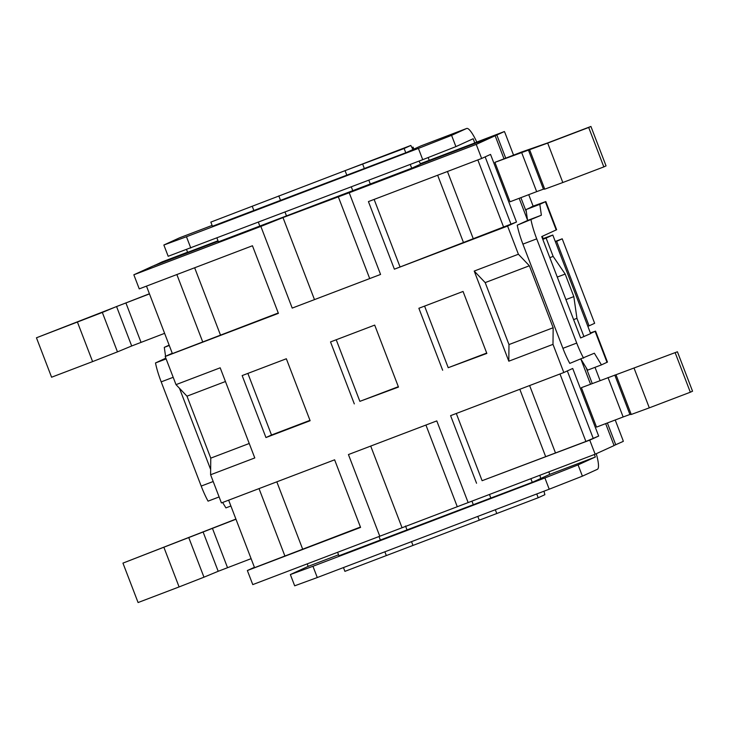 <?xml version="1.0" encoding="UTF-8"?>
<svg xmlns="http://www.w3.org/2000/svg" width="729" height="729" viewBox="0 0 729 729"><rect width="100%" height="100%" fill="white"/><g stroke="black" fill="none" stroke-linecap="round" stroke-linejoin="round"><path stroke-width="1.09" d="M235.968 519.23L122.946 563.116L235.904 519.084M203.054 531.86L218.19 571.29L251.104 558.66M608.013 377.531L623.149 416.97L596.532 427.103L581.396 387.673L677.414 351.779L581.396 387.673M677.414 351.779L692.55 391.209L690.327 392.22L649.302 407.848L634.166 368.409M616.105 375.034L631.241 414.464L649.302 407.848M631.241 414.464L629.929 414.482L614.793 375.052M623.149 416.97L629.929 414.482M163.961 547.488L179.097 586.927L203.965 577.195L188.829 537.765M179.097 586.927L138.082 602.546L122.946 563.116M690.327 392.22L675.191 352.79M218.19 571.29L203.965 577.195M149.418 293.76L36.45 337.791L51.586 377.221L92.601 361.602L117.469 351.87L102.333 312.44L36.45 337.791M149.472 293.905L116.558 306.535L131.694 345.974L164.608 333.344M131.694 345.974L117.469 351.87M521.527 152.215L536.662 191.645L510.036 201.787L494.9 162.357L521.581 152.024L547.734 142.902L590.918 126.454L606.054 165.884L603.831 166.905L562.815 182.523L547.679 143.094L494.9 162.357M529.609 149.718L544.745 189.148L562.815 182.523M544.745 189.148L543.433 189.166L528.297 149.727M536.662 191.645L543.433 189.166M590.918 126.454L588.695 127.475L603.831 166.905M588.695 127.475L547.679 143.094M116.558 306.535L102.333 312.44M590.372 332.907L595.566 331.121L590.572 333.435M580.63 337.928L581.204 337.709L580.649 337.964L541.729 236.57L556.637 229.726L545.83 201.559L539.815 204.339L541.374 215.21L517.216 225.197L527.568 220.468L526.01 209.597L539.815 204.339M307.201 563.872L308.167 566.378L338.557 554.805M548.809 471.863L549.766 474.36L595.329 457.01L594.372 454.513M531.113 207.273L526.01 209.597M218.007 240.761L187.617 252.343L186.569 249.61M166.13 358.905L155.496 362.951L165.838 358.149M541.374 215.21L527.568 220.468M165.574 356.299L164.289 347.359L169.265 345.464M517.216 225.197A30.171 6.105 69.2 0 0 522.912 244.115L536.717 238.857L576.721 343.067L562.916 348.325A30.171 6.105 69.2 0 0 569.777 363.397L594.354 353.219L601.443 364.883L587.638 370.141L580.949 359.142M213.196 481.514L201.195 486.079A30.171 6.105 69.2 0 0 208.057 501.151L219.119 496.941M230.883 506.008L225.917 507.894L222.618 502.472M536.717 238.857A30.171 6.105 -110.8 0 1 531.022 219.939M155.496 362.951A30.171 6.105 69.2 0 0 161.191 381.868L173.192 377.303M169.137 345.145L164.289 347.359M201.195 486.079L161.191 381.868M601.443 364.883L607.457 362.103L595.566 331.121M583.583 358.139A30.171 6.105 -110.8 0 1 576.721 343.067M562.916 348.325L522.912 244.115M179.471 388.284L210.654 469.512M190.779 248.015L186.46 236.743L163.861 245.017L168.18 256.28L422.729 159.678L455.907 146.62L451.579 135.357L418.4 148.406L422.729 159.678M163.861 245.017L179.443 237.864L212.112 225.416L179.498 237.836A24.139 4.884 69.2 0 0 179.443 237.864M186.46 236.743L418.4 148.406M451.579 135.357L466.606 128.495A24.139 4.884 -110.8 0 1 466.669 128.468A24.139 4.884 -110.8 0 1 476.784 142.055L474.779 142.975L473.157 138.747L455.907 146.62M421.171 145.8A24.139 4.884 69.2 0 0 421.107 145.827A24.139 4.884 69.2 0 0 421.052 145.846L406.572 152.452L212.431 226.245M578.079 464.883L544.9 477.942L549.219 489.205L582.398 476.155L578.079 464.883L595.329 457.01M312.951 566.278L290.352 574.552L294.68 585.815L317.279 577.541L312.951 566.278L544.9 477.942M317.279 577.541L549.219 489.205M549.766 474.36L533.072 481.987L338.93 555.78M308.167 566.378L290.352 574.552M528.725 194.67L533.127 206.143L545.83 201.559M533.127 206.143L531.049 207.091M595.01 367.334L600.022 380.41M615.221 419.986L622.867 439.915A24.139 4.884 -110.8 0 1 623.322 441.355L614.046 445.465M596.258 453.702A24.139 4.884 -110.8 0 1 597.425 469.294L582.398 476.155M476.784 142.055L504.395 131.539A24.139 4.884 -110.8 0 1 505.024 132.915L513.535 155.086M154.475 265.502L162.002 261.939L187.563 252.207M428.178 157.592L429.226 160.325L420.387 163.688M474.779 142.975L429.226 160.325M581.204 337.709L590.645 333.609L552.801 235.03L546.121 238.082L553.147 256.389L565.175 274.068L573.823 296.603L576.94 318.345L573.605 319.621M543.141 238.611L542.267 236.324M555.407 241.818L556.637 241.345L589.078 325.845L594.645 323.302L562.205 238.802L555.27 241.454M413.853 149.135L413.07 147.103L411.912 147.55M549.821 257.656L553.147 256.389M546.121 238.082L542.795 239.349M543.98 491.2L544.873 494.699L538.193 497.743L536.744 493.961M532.261 482.288L530.876 478.689M539.888 475.262L540.718 478.497M538.193 497.743L386.324 555.58L384.876 551.798M380.392 540.134L379.007 536.526M337.591 552.3L338.976 555.908M343.459 567.572L344.908 571.354L386.324 555.58M345.072 170.65L404.13 148.497L410.81 145.454L210.845 222.108L345.072 170.65L346.822 175.206M362.714 164.271L364.345 168.536M368.828 180.2L370.277 183.99L411.703 168.217L410.245 164.426M405.771 152.762L404.13 148.497M411.703 168.217L420.606 164.153L495.155 135.758L503.976 158.731M176.008 384.639L220.185 367.808L254.786 457.94L210.599 474.761L210.763 458.14L186.979 396.175L176.008 384.639L165.191 356.472L278.405 313.352L252.453 245.755L139.248 288.875L133.844 274.787L152.762 266.158L218.19 241.244M580.913 359.151L590.472 384.046M605.662 423.631L614.082 445.574L595.156 454.213L379.782 536.234L348.435 454.559L436.789 420.906L468.146 502.582M519.166 198.306L527.504 220.03M210.845 222.108L212.476 226.373M216.96 238.046L218.418 241.828L259.834 226.054L258.376 222.263M420.633 164.143L419.02 161.082M412.96 149.536L410.81 145.454M253.902 210.599L252.261 206.334M259.834 226.054L370.277 183.99M352.645 190.369L351.305 186.879M286.379 215.611L285.03 212.112M280.556 200.448L278.806 195.891M489.46 494.462L490.845 498.062M495.319 509.735L496.777 513.517M471.936 501.142L473.321 504.741M477.796 516.405L479.135 519.905M405.524 526.01L407.046 529.974M411.53 541.647L412.869 545.137M552.801 235.03L542.586 238.82M576.94 318.345L583.965 336.652M565.175 274.068L557.275 277.075M573.823 296.603L565.923 299.61M529.372 265.775L553.156 327.74L552.992 344.361L508.815 361.192L508.979 344.571L485.186 282.606L474.214 271.06L518.401 254.239L529.372 265.775L485.186 282.606M508.815 361.192L474.214 271.06M553.156 327.74L508.979 344.571M186.979 396.175L225.452 381.522M210.763 458.14L249.236 443.487M424.588 306.107L448.226 367.708L486.699 353.055M247.869 373.412L271.507 435.003L309.98 420.351M336.224 339.76L359.871 401.351L398.344 386.698M354.303 403.893L330.519 341.928L374.697 325.107L398.481 387.072L359.871 401.351M265.948 437.546L242.156 375.581L286.342 358.759L310.126 420.724L265.948 437.546L271.507 435.003M442.658 370.241L418.874 308.276L463.052 291.454L486.844 353.419L448.226 367.708M278.259 312.987L172.39 353.601L146.483 286.123M165.191 356.472L172.254 353.255M220.459 335.003L194.652 267.771M202.762 342.038L176.855 274.551M292.211 308.094L380.565 274.441L292.211 308.094L260.854 226.418L282.989 217.57L349.218 192.766L380.565 274.441M314.345 299.245L282.989 217.57M369.567 278.214L338.21 196.538M481.641 158.475L490.544 154.411L516.496 222.008L507.584 226.072L394.38 269.183L368.427 201.587L481.641 158.475L476.228 144.397L495.155 135.758M516.496 222.008L394.38 269.183M473.358 238.984L447.451 171.497M503.73 227.412L477.832 159.924M463.453 242.456L437.646 175.233M399.939 266.65L374.132 199.418M510.965 224.113L485.159 156.872M379.782 536.234L252.772 584.603L247.359 570.525L254.421 567.308M247.359 570.525L360.573 527.413L334.62 459.817L221.416 502.928L210.599 474.761M552.992 344.361L563.809 372.528L572.712 368.464L598.664 436.06L589.752 440.125L595.156 454.213M507.584 226.072L518.401 254.239M228.651 500.176L254.558 567.663L360.436 527.04M276.82 481.823L302.626 549.055M259.023 488.603L284.93 556.09M370.706 446.075L401.916 527.386M425.927 425.043L457.138 506.354M589.752 440.125L482.106 480.703L585.897 441.464L598.664 436.06M476.547 483.245L450.595 415.648L563.809 372.528M560 373.977L585.897 441.464M529.619 385.55L555.525 453.037M519.813 389.286L545.62 456.518M456.299 413.471L482.106 480.703M567.326 370.924L593.142 438.165M349.218 192.766L476.228 144.397M133.844 274.787L260.854 226.418M411.949 147.613L413.07 147.103M420.569 164.034L496.832 134.993L504.395 131.539M496.832 134.993L505.689 158.075M520.88 197.65L526.338 211.875M556.637 241.345L562.205 238.802M589.078 325.845L587.838 326.31M586.152 367.698L592.185 383.399M607.375 422.975L615.759 444.808M154.439 265.392L218.144 241.135M227.521 567.645L212.385 528.215M77.465 322.172L92.601 361.602M141.025 342.32L125.889 302.89M595.119 331.358L607.011 362.34M545.383 201.796L556.2 229.963M421.052 145.846L466.606 128.495M421.107 145.827L466.669 128.468"/></g></svg>

